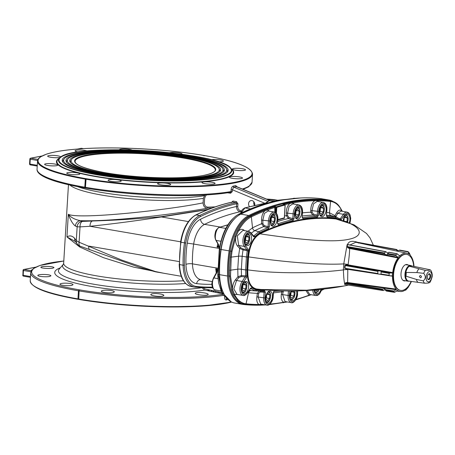 <?xml version="1.0" encoding="UTF-8"?>
<svg xmlns="http://www.w3.org/2000/svg" width="455" height="455" viewBox="0 0 455 455"><rect width="100%" height="100%" fill="white"/><g stroke="black" fill="none" stroke-linecap="round" stroke-linejoin="round"><path stroke-width="0.68" d="M169.607 185.026A6.558 1.103 -176.5 0 1 162.23 185.031A6.558 1.103 -176.5 0 1 157.606 183.689A6.558 1.103 -176.5 0 1 164.215 182.99A6.558 1.103 -176.5 0 1 170.693 184.491A6.558 1.103 -176.5 0 1 169.607 185.026M120.097 181.568A6.558 1.103 -176.5 0 1 112.721 181.579A6.558 1.103 -176.5 0 1 108.097 180.237A6.558 1.103 -176.5 0 1 114.711 179.532A6.558 1.103 -176.5 0 1 121.184 181.033A6.558 1.103 -176.5 0 1 120.097 181.568M78.743 174.487A6.558 1.103 -176.5 0 1 71.367 174.493A6.558 1.103 -176.5 0 1 66.743 173.15A6.558 1.103 -176.5 0 1 73.357 172.451A6.558 1.103 -176.5 0 1 79.83 173.952A6.558 1.103 -176.5 0 1 78.743 174.487M56.625 165.671A6.558 1.103 -176.5 0 1 49.248 165.677A6.558 1.103 -176.5 0 1 44.624 164.335A6.558 1.103 -176.5 0 1 51.239 163.635A6.558 1.103 -176.5 0 1 57.711 165.137A6.558 1.103 -176.5 0 1 56.625 165.671M59.668 157.487A6.558 1.103 -176.5 0 1 52.291 157.493A6.558 1.103 -176.5 0 1 47.667 156.15A6.558 1.103 -176.5 0 1 54.281 155.451A6.558 1.103 -176.5 0 1 60.754 156.952A6.558 1.103 -176.5 0 1 59.668 157.487M78.692 152.01A6.558 1.103 -176.5 0 1 75.058 150.793A6.558 1.103 -176.5 0 1 80.006 150.025A6.558 1.103 -176.5 0 1 87.337 151.003M119.483 149.814A6.558 1.103 -176.5 0 1 119.455 149.695A6.558 1.103 -176.5 0 1 124.869 148.939A6.558 1.103 -176.5 0 1 132.126 150.07M169.596 152.726A6.558 1.103 -176.5 0 1 176.978 152.561A6.558 1.103 -176.5 0 1 182.051 153.949A6.558 1.103 -176.5 0 1 181.795 154.234M211.114 159.768A6.558 1.103 -176.5 0 1 218.508 159.665A6.558 1.103 -176.5 0 1 223.405 161.036A6.558 1.103 -176.5 0 1 222.319 161.57A6.558 1.103 -176.5 0 1 218.133 161.798M244.437 170.386A6.558 1.103 -176.5 0 1 237.061 170.392A6.558 1.103 -176.5 0 1 232.437 169.05A6.558 1.103 -176.5 0 1 239.046 168.35A6.558 1.103 -176.5 0 1 245.524 169.851A6.558 1.103 -176.5 0 1 244.437 170.386M241.395 178.57A6.558 1.103 -176.5 0 1 234.018 178.576A6.558 1.103 -176.5 0 1 229.394 177.234A6.558 1.103 -176.5 0 1 236.003 176.534A6.558 1.103 -176.5 0 1 242.481 178.036A6.558 1.103 -176.5 0 1 241.395 178.57M214.004 183.928A6.558 1.103 -176.5 0 1 206.627 183.934A6.558 1.103 -176.5 0 1 202.003 182.591A6.558 1.103 -176.5 0 1 208.612 181.892A6.558 1.103 -176.5 0 1 215.09 183.393A6.558 1.103 -176.5 0 1 214.004 183.928M204.864 195.013L203.368 198.363L203.095 202.85C166.854 210.318 78.186 219.697 68.324 214.271C70.514 220.283 72.874 224.218 75.416 226.061A5.619 5.483 -67.3 0 1 80.296 220.647C74.819 219.589 70.832 217.462 68.324 214.271L66.942 236.924C69.598 235.229 72.174 235.696 74.665 238.335A5.619 5.306 144.3 0 0 75.598 241.753L77.259 244.051C78.886 245.683 79.87 246.411 80.216 246.235L139.668 267.375L155.365 271.8L181.255 276.282M162.816 296.051C159.637 296.933 150.383 295.761 150.827 294.516C151.088 293.856 152.84 293.538 156.082 293.572C160.734 293.822 163.345 294.43 163.908 295.409L162.816 296.051M113.312 292.502C110.138 293.435 100.874 292.411 101.311 291.177C101.573 290.517 103.325 290.176 106.567 290.148C111.23 290.307 113.841 290.87 114.41 291.837L113.312 292.502M71.964 285.302C68.79 286.235 59.52 285.365 59.952 284.187C60.214 283.556 61.965 283.215 65.207 283.146C69.877 283.238 72.493 283.738 73.062 284.654L71.964 285.302M49.851 276.378C46.677 277.266 37.401 276.509 37.833 275.423C38.089 274.843 39.841 274.519 43.089 274.445C47.752 274.507 50.368 274.951 50.943 275.781L49.851 276.378M52.899 268.137C49.731 268.916 40.455 268.223 40.876 267.233C41.126 266.71 42.878 266.425 46.126 266.374C50.789 266.454 53.411 266.863 53.986 267.603L52.899 268.137M207.207 295.011C204.033 295.807 194.791 294.504 195.229 293.31C195.491 292.679 197.237 292.406 200.479 292.502C205.125 292.832 207.736 293.469 208.299 294.413L207.207 295.011M222.438 293.822L204.75 290.057L201.895 287.674M31.094 271.18L30.985 270.662A0.938 0.916 -136.9 0 0 31.418 270.594M78.584 299.367L78.453 299.356C47.235 293.936 31.156 287.742 30.218 280.769A107.704 18.132 3.5 0 0 77.964 298.895L78.584 299.367L78.743 299.026L79.159 290.017L78.743 299.026A107.704 18.132 3.5 0 0 231.248 301.858M227.358 299.754L226.232 299.976C225.1 299.982 224.537 299.003 224.542 297.041L224.548 296.973M293.72 198.346L294.817 198.266M241.065 213.071L244.955 207.918L266.602 202.902L266.909 202.657L266.567 202.378L269.36 200.746L268.382 200.581A7.49 4.015 99.7 0 1 268.513 200.553L273.984 201.36M249.494 206.724A3.748 3.1 78.9 0 1 248.572 203.732A3.748 3.1 78.9 0 1 250.972 200.592A3.748 3.1 78.9 0 1 254.715 205.467M254.51 205.518A3.748 3.1 78.9 0 1 253.736 202.725A3.748 3.1 78.9 0 1 253.89 201.815M227.614 192.812L230.639 193.204L232.26 191.623L232.374 189.769L233.756 187.142L236.714 186.669L270.645 200.792M237.095 186.829L235.753 185.629L233.193 186.129C232.039 186.539 231.339 187.739 231.106 189.729L230.992 191.583L230.355 192.374C210.801 195.508 185.122 196.395 153.318 195.053C92.752 192.203 35.501 180.999 37.048 169.072L37.543 160.979A107.704 18.132 3.5 0 0 85.29 179.099L84.795 187.198L85.398 188.012L86.069 179.236L85.967 178.656L85.29 179.099M264.747 203.243L232.374 189.769L231.106 189.729M269.36 200.746L268.757 200.956M268.382 200.581L268.621 200.905M269.104 200.752L267.91 201.36L233.756 187.142A0.938 0.762 80 0 1 233.193 186.129M218.781 245.08A0.938 0.66 -28.9 0 1 218.366 244.813L218.372 245.66L217.069 247.071L218.855 246.582L218.781 245.08L216.216 240.445C213.793 237.919 216.591 227.13 219.611 227.346L227.819 224.861M218.372 245.66A0.938 0.825 40.6 0 0 218.855 246.582L219.68 246.724M219.424 249.158L219.708 249.243L218.178 274.257L221.898 292.212L231.072 301.762M216.244 272.96L215.744 268.757L217.422 269.94L217.126 272.141L213.918 277.937C211.126 281.497 212.661 291.422 215.784 289.977M217.126 272.141A0.938 0.438 28.9 0 0 216.631 272.266L216.842 270.68L215.744 268.757L217.718 269.093M216.842 270.68A0.938 0.66 -20.2 0 1 217.422 269.94L217.712 269.991M217.911 273.882L219.282 249.152C222.279 231.766 228.689 220.157 238.5 214.328A0.938 0.739 63.6 0 1 238.886 214.271C230.492 217.735 221.539 234.063 219.708 249.243L220.891 249.448A38.635 20.702 -80.3 0 1 236.953 216.614M220.891 249.448A81.013 43.407 99.7 0 0 219.361 274.462A38.635 20.702 99.7 0 0 224.884 295.579M299.93 198.016L277.607 200.251A432.455 231.72 99.7 0 0 277.476 200.274L277.459 200.598M277.476 200.274L278.215 200.445C264.998 203.106 251.757 207.736 238.5 214.328M240.115 214.481L238.886 214.271C252.104 207.702 265.293 203.089 278.454 200.445M224.696 230.617L223.155 234.251M217.78 243.749L217.069 247.071L219.543 247.497M241.491 210.898L240.661 210.756C238.778 210.21 237.817 208.805 237.772 206.536L236.475 206.507C236.537 209.34 237.743 211.097 240.098 211.78L241.013 211.933M237.772 206.536L237.942 203.772L236.645 203.743L236.475 206.507A420.278 225.197 99.7 0 0 200.553 219.23A26.458 14.179 99.7 0 0 187.261 243.152L193.665 244.045A21.777 11.665 -80.3 0 1 204.602 224.355A4.681 3.691 64 0 1 200.553 219.23M237.942 203.772L236.492 201.662A0.938 0.5 -80.3 0 1 235.929 202.685L236.645 203.743A423.087 226.704 -80.3 0 0 200.462 216.552A0.938 0.739 64 0 0 199.648 215.528A30.206 16.187 99.7 0 0 184.48 242.839L180.971 242.236A30.206 16.187 -80.3 0 1 196.145 214.931A424.026 227.204 -80.3 0 1 232.42 202.083L235.929 202.685A424.026 227.204 99.7 0 0 199.648 215.528L196.145 214.931A0.938 0.739 64 0 0 195.764 214.976C187.966 219.537 182.899 228.592 180.55 242.145L180.971 242.236A72.584 38.891 99.7 0 0 179.6 264.651A30.206 16.187 99.7 0 0 191.231 286.542C183.831 284.455 179.816 277.089 179.185 264.435L183.109 265.254L184.406 265.14A29.268 15.68 99.7 0 0 196.185 286.423A423.087 226.704 99.7 0 0 212.439 287.105M195.764 214.976C207.907 209.044 220.044 204.744 232.169 202.088L232.42 202.083A0.938 0.5 -80.3 0 0 232.988 201.064L231.316 202.64M75.416 226.061L77.151 226.8L80.029 226.886L89.999 226.283C111.85 224.031 135.647 220.92 161.388 216.95A5.619 1.826 -98.3 0 0 160.968 216.745C136.261 218.952 113.397 220.368 92.382 221.005L82.435 221.409L80.296 220.647C110.264 221.932 177.569 213.93 207.355 208.174L212.041 208.003M180.601 241.804L89.999 226.283A5.619 2.997 -92.4 0 1 92.382 221.005M74.665 238.335L76.309 240.61L79.085 242.248L80.029 226.886A5.619 3.031 -92.3 0 1 82.435 221.409M77.259 244.051A5.619 5.306 144 0 1 76.309 240.61L77.151 226.8A5.619 5.483 -66.7 0 1 82.025 221.386M80.216 246.235A5.619 2.702 110.7 0 1 79.085 242.248L121.536 260.004L157.259 272.17M179.139 261.574L88.788 246.092A5.619 2.667 110.6 0 0 89.925 249.886M75.479 241.577L66.942 236.924L79.739 247.008L103.41 257.666L133.628 267.13L165.148 273.523M266.567 202.378L266.357 202.902A0.938 0.779 78.3 0 1 266.602 202.902L267.449 203.044M266.471 202.412L265.174 203.419M275.872 211.751L276.526 211.672M225.942 298.52L226.664 299.185M203.487 287.833L205.347 289.039L221.761 292.537M203.095 202.85C203.249 206.087 204.67 207.861 207.355 208.174A0.938 0.523 -92.1 0 0 207.793 207.144C205.62 206.9 204.471 205.478 204.346 202.89L204.625 198.403L205.37 196.31L206.445 194.922M208.771 209.249L160.968 216.745M188.398 221.579L161.388 216.95L207.844 209.613M230.639 193.204A0.938 0.506 97.4 0 0 230.247 192.38M85.398 188.012L85.967 178.656A107.238 18.052 -176.5 0 1 55.834 151.805A107.238 18.052 -176.5 0 1 204.181 155.53L204.431 155.57M204.181 155.53L204.022 155.872L204.181 155.53A107.238 18.052 -176.5 0 1 234.314 182.381A107.238 18.052 -176.5 0 1 85.967 178.656M38.453 158.727A108.643 18.285 3.5 0 0 37.748 159.387L37.867 159.694M30.007 158.988L30.269 159.222A0.938 0.5 -80.3 0 1 30.843 158.204L37.748 159.387A0.938 0.916 -136.9 0 0 38.027 159.364M214.362 177.103A83.117 13.991 -176.5 0 1 124.801 177.626A83.117 13.991 -176.5 0 1 62.545 161.576A83.117 13.991 -176.5 0 1 146.044 151.282A83.117 13.991 -176.5 0 1 227.665 171.677A83.117 13.991 -176.5 0 1 214.362 177.103M62.932 162.196A82.418 13.872 -176.5 0 1 63.336 160.075L64.104 158.931A81.712 13.752 -176.5 0 1 146.027 151.521A81.712 13.752 -176.5 0 1 226.436 168.862A81.712 13.752 -176.5 0 1 213.19 176.898A81.712 13.752 -176.5 0 1 117.447 176.563A81.712 13.752 -176.5 0 1 64.104 158.931M226.436 168.862L227.062 170.09A82.418 13.872 -176.5 0 1 227.204 172.24M211.239 176.568A79.375 13.36 -176.5 0 1 125.716 177.069A79.375 13.36 -176.5 0 1 66.265 161.741A79.375 13.36 -176.5 0 1 146.004 151.913A79.375 13.36 -176.5 0 1 223.945 171.387A79.375 13.36 -176.5 0 1 211.239 176.568M66.657 162.361A78.669 13.241 -176.5 0 1 67.05 160.365L67.823 159.222A77.97 13.127 -176.5 0 1 145.987 152.152A77.97 13.127 -176.5 0 1 222.711 168.697A77.97 13.127 -176.5 0 1 210.073 176.364A77.97 13.127 -176.5 0 1 118.721 176.039A77.97 13.127 -176.5 0 1 67.823 159.222M222.711 168.697L223.337 169.925A78.669 13.241 -176.5 0 1 223.479 171.956M208.123 176.034A75.627 12.729 -176.5 0 1 126.638 176.512A75.627 12.729 -176.5 0 1 69.99 161.906A75.627 12.729 -176.5 0 1 145.964 152.544A75.627 12.729 -176.5 0 1 220.231 171.097A75.627 12.729 -176.5 0 1 208.123 176.034M70.388 162.526A74.927 12.615 -176.5 0 1 70.77 160.655L71.537 159.512A74.222 12.495 -176.5 0 1 145.953 152.778A74.222 12.495 -176.5 0 1 218.986 168.532A74.222 12.495 -176.5 0 1 206.957 175.835A74.222 12.495 -176.5 0 1 119.989 175.522A74.222 12.495 -176.5 0 1 71.537 159.512M218.986 168.532L219.611 169.755A74.927 12.615 -176.5 0 1 219.759 171.666M207.935 289.909A74.222 12.495 -176.5 0 1 209.766 291.12M210.853 290.21A74.927 12.615 -176.5 0 1 212.07 291.615M212.542 290.569A77.97 13.127 -176.5 0 1 214.402 292.11M215.374 291.172A78.669 13.241 -176.5 0 1 215.875 291.928A78.669 13.241 -176.5 0 1 216.085 292.468M217.473 291.621A81.712 13.752 -176.5 0 1 218.696 293.026M220.237 293.356A83.117 13.991 -176.5 0 0 220.226 293.321L219.6 292.093A82.418 13.872 -176.5 0 1 219.6 292.093A82.418 13.872 -176.5 0 1 219.919 293.287M77.964 298.895L78.459 290.796L79.159 290.017M283.215 302.751A0.705 0.58 -100.5 0 0 283.835 302.217C281.708 301.267 280.866 298.656 281.309 294.391L281.964 290.864M265.384 304.878L261.068 305.026A0.705 0.592 -91 0 1 260.971 305.021L258.309 305.038A0.705 0.592 -89.8 0 0 258.969 304.503C257.143 303.28 256.444 300.738 256.865 296.87L257.348 293.333L259.168 291.2M273.751 291.354L273.182 296.33C273.222 301.932 268.433 306.272 266.863 305.134A8.196 4.391 -80.3 0 1 263.729 297.94L264.076 292.235L260.18 292.002L258.633 293.447L257.348 293.333A420.454 225.293 -80.3 0 1 248.566 292.713L247.708 292.571M248.407 251.041L243.027 249.852L242.151 256.307L241.355 269.275L241.457 275.537L237.948 276.714L237.772 269.178L238.568 256.211L239.677 248.419L237.59 246.138C235.753 243.874 235.167 240.735 235.844 236.725L232.033 251.325L231.254 257.331L230.514 276.145L232.607 289.59C232.414 285.808 233.387 282.498 235.536 279.649L237.948 276.714A0.938 0.483 -140.7 0 0 238.943 277.556L236.537 280.496L233.83 288.948L237.044 294.408L243.101 295.443A8.196 4.391 -80.3 0 1 239.973 290.006A8.196 4.391 -80.3 0 1 242.162 281.457L245.706 275.901L245.626 269.912L246.417 256.944L247.241 250.785L247.014 249.812L244.301 246.422A8.196 4.391 -80.3 0 1 243.499 236.941A8.196 4.391 -80.3 0 1 248.8 231.373L250.904 232.693L253.606 236.077A0.938 0.711 -38.6 0 1 253.651 236.793L250.95 233.409A7.257 3.89 99.7 0 0 245.262 235.912A7.257 3.89 99.7 0 0 245.438 245.757L248.146 249.147L248.407 251.041L247.617 256.961L246.82 269.929L246.9 275.679L246.4 277.721A0.938 0.523 -144.9 0 0 245.353 276.913L241.264 276.566L238.943 277.556M242.953 248.913A0.938 0.449 -78.3 0 1 243.027 249.852L239.677 248.419A0.938 0.671 -42.4 0 1 240.769 247.742L242.953 248.913L247.014 249.812A0.938 0.711 141.4 0 0 248.146 249.147M340.113 219.981L335.762 217.848A416.513 223.177 99.7 0 0 327.213 217.24L326.423 215.579L326.775 209.869A7.257 3.89 99.7 0 0 323.209 203.51A7.257 3.89 99.7 0 0 318.773 211.433L318.54 215.221L317.311 217.291A416.513 223.177 99.7 0 0 303.002 218.736L302.109 217.075L302.393 212.366A7.257 3.89 99.7 0 0 298.833 206.007A7.257 3.89 99.7 0 0 294.391 213.93L294.106 218.645L292.98 220.698A416.513 223.177 99.7 0 0 278.505 224.878L277.499 223.251L277.732 219.464A7.257 3.89 99.7 0 0 274.172 213.105A7.257 3.89 99.7 0 0 269.73 221.028L269.383 226.738L268.37 228.757A0.938 0.751 -112.8 0 0 267.671 227.745L263.684 226.601A417.9 223.923 99.7 0 0 254.794 230.634L251.279 233.159M248.038 231.242L252.536 227.824A420.454 225.293 -80.3 0 1 261.608 223.718L261.562 220.089C261.619 216.079 262.66 213.054 264.685 211.018A431.812 231.379 99.7 0 0 251.348 216.87L251.126 216.978C246.223 219.458 241.952 224.207 238.295 231.231C240.456 228.905 242.526 228.711 244.506 230.645M264.241 225.612A0.938 0.489 -75.8 0 1 263.684 226.601L261.608 223.718L262.899 223.672L264.241 225.612L268.086 226.704L268.439 220.999A8.196 4.391 -80.3 0 1 274.337 212.036C276.85 212.832 278.033 215.283 277.891 219.39L277.499 223.251M298.998 204.938L292.844 203.88L289.113 206.297L287.588 212.951L287.617 215.596L288.965 217.518L292.81 218.61L293.1 213.895A8.196 4.391 -80.3 0 1 298.998 204.938C301.511 205.728 302.694 208.18 302.552 212.286L302.109 217.075M292.98 220.698A0.938 0.774 -103.2 0 0 292.343 219.668L288.351 218.531L286.32 215.642L286.292 213.003C286.377 208.561 287.571 205.398 289.869 203.51A431.812 231.379 99.7 0 0 285.006 204.602M317.311 217.291A0.938 0.785 -92.6 0 0 316.726 216.25L312.733 215.113L310.754 212.212L310.737 210.517C310.867 205.649 312.21 202.384 314.769 200.718A431.812 231.379 99.7 0 0 292.565 202.987L294.226 204.119M323.38 202.441L317.209 201.383L313.54 203.812L312.033 210.472L312.056 212.161L313.404 214.095L317.249 215.187L317.476 211.404A8.196 4.391 -80.3 0 1 323.38 202.441C325.894 203.237 327.077 205.688 326.929 209.795L326.423 215.579M312.056 212.161L310.754 212.212A420.454 225.293 -80.3 0 0 302.518 212.855M292.019 202.253A0.705 0.58 79.5 0 1 292.565 202.987L289.869 203.51A0.705 0.58 78.4 0 0 289.329 202.782L292.019 202.253A432.455 231.72 -80.3 0 1 314.263 199.984A0.705 0.592 89 0 1 314.769 200.718L317.431 200.7L318.563 201.616M314.263 199.984L316.925 199.967A0.705 0.592 90.2 0 1 317.431 200.7A431.812 231.379 99.7 0 1 330.37 201.406A0.705 0.592 96.1 0 0 329.881 200.672L330.774 200.792C337.65 202.634 338.941 205.597 341.961 210.591L341.961 210.591A0.705 0.478 153.9 0 1 341.938 210.955C339.049 205.194 335.261 202.02 330.58 201.429L329.483 212.769L334.948 215.642L336.734 212.599C338.457 209.937 340.186 209.391 341.938 210.955L342.137 211.274M334.721 216.529L334.948 215.642A0.938 0.563 30.6 0 0 336.017 216.375L335.836 216.864M332.281 215.858L331.268 215.67A2.81 2.372 96.1 0 1 329.483 212.769A420.454 225.293 -80.3 0 0 326.764 212.513M237.476 230.765A0.705 0.301 27.2 0 1 238.295 231.231L235.844 236.725L234.979 236.35L237.476 230.765C241.19 223.621 245.541 218.787 250.523 216.267A0.705 0.552 64 0 1 251.126 216.978M244.409 304.202L243.391 304.031A38.635 20.702 -80.3 0 1 228.518 276.031A81.013 43.407 -80.3 0 1 230.048 251.012A38.635 20.702 -80.3 0 1 249.454 216.085A432.455 231.72 -80.3 0 1 329.028 200.513A38.635 20.702 -80.3 0 1 329.704 200.609L330.728 200.786M258.309 305.038A432.455 231.72 -80.3 0 1 245.347 304.332L238.386 301.199L233.569 294.618L231.709 289.886L229.582 276.213L229.525 270.321L230.321 257.24L231.112 251.194L234.979 236.35M274.763 206.951A431.516 231.22 -80.3 0 1 275.167 206.826M244.46 304.213L245.165 304.31A0.705 0.592 -83.8 0 0 245.814 303.775L246.03 303.798A431.812 231.379 99.7 0 0 258.969 304.503L261.631 304.486A431.812 231.379 99.7 0 0 262.916 304.458M341.096 211.097L337.809 213.338L336.017 216.375M329.028 200.513L330.097 200.695A0.705 0.592 96.2 0 1 330.58 201.429M274.854 212.172L274.752 206.559L276.412 206.843A0.466 0.381 72.6 0 1 276.794 207.366L276.424 213.338M275.815 212.718L276.412 206.843A432.455 231.72 -80.3 0 1 284.728 204.5A0.466 0.387 75.9 0 1 285.097 205.023A431.988 231.47 99.7 0 0 276.794 207.366M277.874 219.64A418.958 224.491 -80.3 0 1 284.312 217.848L284.364 217.007M285.092 204.938L284.312 217.848A0.466 0.387 -104.2 0 0 284.426 218.212A418.611 224.304 99.7 0 0 277.846 220.044M266.829 209.266A432.455 231.72 -80.3 0 1 274.752 206.559L275.446 207.423L274.797 207.446A431.812 231.379 99.7 0 0 267.409 209.982L264.685 211.018A0.705 0.563 68.7 0 0 264.105 210.301L266.829 209.266A0.705 0.569 69.7 0 1 267.409 209.982L269.616 211.228M249.454 216.085L250.745 216.159A0.705 0.552 64 0 1 251.348 216.87L252.536 227.824A2.81 2.212 64 0 0 254.794 230.634A89.908 70.843 -116 0 1 258.827 231.76A417.44 223.678 -80.3 0 1 267.671 227.745L268.086 226.704L269.383 226.738M284.421 217.24L284.426 218.212M274.337 212.036L268.2 210.983L264.412 213.395L262.853 220.044L262.899 223.672M242.93 230.367L237.322 235.889L238.682 245.455L240.769 247.742M238.528 294.658L234.444 294.243C237.334 300.004 241.122 303.184 245.814 303.775M231.709 289.886A0.705 0.409 -17.3 0 0 232.607 289.59L234.444 294.243A0.705 0.478 -26.1 0 1 233.569 294.618M249.408 290.154L251.126 290.557A417.9 223.923 99.7 0 0 253.117 290.756L263.781 291.405A0.938 0.791 -88 0 0 264.588 290.603L265.373 292.264L265.026 297.974A7.257 3.89 99.7 0 0 268.592 304.332A7.257 3.89 99.7 0 0 273.028 296.41L273.256 292.622L274.49 290.552A416.513 223.177 99.7 0 0 274.519 290.552M256.614 288.993L260.965 289.488C288.88 292.303 316.583 291.137 344.077 285.996L306.71 290.199L260.96 289.488L256.614 288.993C250.506 287.543 247.56 281.162 247.776 269.866C278.38 274.211 317.789 273.097 343.383 269.912A3.748 0.938 177.8 0 1 347.796 269.667L347.631 283.118L345.038 283.493L345.049 284.512L383.258 290.54L385.214 289.517M397.937 251.041L396.811 249.556L396.555 249.812L397.096 250.876L399.888 250.119L407.981 251.615M413.987 266.351A19.434 10.414 99.7 0 0 410.421 255.517L409.352 253.071L408.072 251.632L408.078 251.939L399.41 250.341L399.888 250.119M408.072 251.632L409.045 253.964A19.667 10.539 -80.3 0 1 410.342 255.124M358.858 242.942L359.211 243.015M398.011 257.945L349.667 248.504L348.302 248.094L346.869 246.673A0.466 0.319 172.1 0 0 347.284 246.678L349.781 247.89L397.949 257.291L398.011 257.945A19.434 10.414 99.7 0 0 392.71 272.602L392.54 273.006L389.855 272.966L389.196 273.409L389.082 275.292L389.685 275.764L392.364 275.855A19.667 10.539 -80.3 0 1 392.54 273.006M348.302 248.094L348.598 247.48L384.515 253.668C385.789 254.999 386.744 255.164 387.387 254.163L388.695 252.315L396.845 253.833L395.873 254.954L396.112 255.664L397.949 257.291M406.656 288.828L405.718 290.119L407.288 288.424A19.667 10.539 -80.3 0 1 406.912 288.817L406.656 288.828A19.434 10.414 99.7 0 1 400.212 291.501L396.834 291.069M347.637 284.944L345.214 284.563M392.085 275.81L392.489 276.202A19.434 10.414 99.7 0 0 396.106 289.113L396.186 289.505L393.632 291.553L394.491 292.315L397.738 290.574A19.434 10.414 99.7 0 0 400.212 291.501M345.152 284.494L344.708 284.523L344.617 283.471L346.192 282.561L347.586 282.527L396.106 289.113M346.192 282.561L346.414 283.175L382.348 289.09L382.297 289.687L383.258 290.54L383.73 290.324M386.397 291.063L394.582 292.355L386.323 291.029L386.574 290.773L386.323 291.029L385.391 290.193L384.879 288.709L382.348 289.09M397.619 290.557L397.482 290.665A19.667 10.539 -80.3 0 1 396.186 289.505M344.606 283.579A0.466 0.444 165.4 0 1 344.975 283.539L382.297 289.687M344.708 284.523A0.466 0.449 -172 0 1 345.049 284.512M349.781 247.89L349.667 248.504C349.559 252.792 349.036 258.139 348.109 264.548A3.748 0.313 9 0 0 343.752 263.894L343.383 269.912C343.627 276.776 344.043 281.298 344.617 283.471A0.466 0.415 -158.7 0 1 345.038 283.493M392.489 276.202L347.779 269.354L347.796 269.667M389.855 272.966L381.148 271.402C380.989 271.072 380.033 270.896 378.287 270.884L377.889 271.379L377.764 273.495L378.099 273.921L380.966 274.376L381.171 271.356M389.44 275.724L380.966 274.376L380.852 273.984L389.082 275.292M392.255 273.04L346.346 265.151L345.191 265.504L345.021 268.291L346.136 269.189L345.021 268.291L377.764 273.495L378.099 273.921M344.617 268.251L344.788 265.487L346.414 264.651L348.058 264.867L347.785 265.328M346.414 264.651L346.346 265.151L378.287 270.884M347.734 269.11L346.136 269.189M344.788 265.487L377.889 271.379M348.109 264.548L348.058 264.867L392.71 272.602M387.233 254.493L387.387 254.163L396.112 255.664M267.221 290.057A415.898 222.848 -80.3 0 1 256.171 289.391C249.96 287.913 246.963 281.4 247.184 269.855L247.975 256.893C249.186 245.143 253.065 237.288 259.6 233.324A0.466 0.37 64 0 0 259.987 233.836C290.131 238.249 329.767 243.271 348.029 239.438C367.208 235.952 360.849 224.429 335.938 218.974A415.432 222.597 99.7 0 0 259.987 233.836C253.56 237.709 249.755 245.399 248.566 256.899C279.12 261.301 318.244 265.316 343.752 263.894L347.148 244.585A0.466 0.381 -178.6 0 0 347.489 244.631L347.284 246.678M347.148 244.585L347.603 244.443C348.769 241.15 352.221 240.473 357.954 242.418L358.529 242.458M346.875 246.491A0.466 0.37 -167.1 0 0 347.233 246.576L384.538 253.003L384.515 253.668M373.35 245.194L370.034 237.908L366.485 233.449L353.95 224.81L335.938 218.974A0.466 0.392 96.1 0 1 335.631 218.451L338.702 219.583M407.288 288.424A19.667 10.539 -80.3 0 0 408.38 287.122L408.516 286.684A19.434 10.414 99.7 0 0 411.4 281.486M396.811 249.556L396.555 249.812L358.284 242.492M408.783 254.055L408.783 254.055A19.434 10.414 99.7 0 0 406.77 253.202A19.434 10.414 99.7 0 0 399.865 255.801L396.845 253.833L397.556 253.998M406.77 253.202L355.759 242.276L349.975 244.972M358.506 243.084L357.954 242.418M347.603 244.443L347.938 244.597M399.473 255.721L399.615 255.812A19.667 10.539 -80.3 0 0 398.142 257.507M388.052 253.043L385.63 251.74L384.538 253.003M386.079 251.86L347.489 244.631M405.257 290L405.718 290.119M291.257 290.99A6.086 3.265 99.7 0 0 290.051 295.352A6.086 3.265 99.7 0 0 292.377 300.698A6.086 3.265 99.7 0 0 295.966 297.547A6.086 3.265 99.7 0 0 296.433 290.927M265.669 297.849A6.086 3.265 99.7 0 0 268.001 303.189A6.086 3.265 99.7 0 0 272.244 297.741A6.086 3.265 99.7 0 0 270.054 291.189A6.086 3.265 99.7 0 0 265.669 297.849M241.906 288.157A6.086 3.265 99.7 0 0 244.238 293.498A6.086 3.265 99.7 0 0 248.481 288.049A6.086 3.265 99.7 0 0 246.292 281.497A6.086 3.265 99.7 0 0 241.906 288.157M314.752 289.966A6.086 3.265 99.7 0 0 317.038 293.594A6.086 3.265 99.7 0 0 321.002 289.369M251.552 238.926A6.086 3.265 99.7 0 0 249.221 233.586A6.086 3.265 99.7 0 0 244.978 239.034A6.086 3.265 99.7 0 0 247.167 245.581A6.086 3.265 99.7 0 0 251.552 238.926M277.089 219.589A6.086 3.265 99.7 0 0 274.763 214.248A6.086 3.265 99.7 0 0 270.515 219.697A6.086 3.265 99.7 0 0 272.704 226.249A6.086 3.265 99.7 0 0 277.089 219.589M301.75 212.491A6.086 3.265 99.7 0 0 299.424 207.144A6.086 3.265 99.7 0 0 295.181 212.593A6.086 3.265 99.7 0 0 297.365 219.145A6.086 3.265 99.7 0 0 301.75 212.491M319.416 211.308A6.086 3.265 99.7 0 0 321.748 216.654A6.086 3.265 99.7 0 0 325.99 211.205A6.086 3.265 99.7 0 0 323.801 204.653A6.086 3.265 99.7 0 0 319.416 211.308M349.241 222.825A6.086 3.265 99.7 0 0 347.563 214.345A6.086 3.265 99.7 0 0 343.195 220.8M250.472 288.487L250.495 288.601A0.938 0.523 -144.9 0 0 250.512 288.197L251.683 287.861L256.04 289.994A416.513 223.177 99.7 0 0 264.588 290.603M349.844 223.052A7.257 3.89 99.7 0 0 349.474 214.419A7.257 3.89 99.7 0 0 344.475 215.113L340.755 220.112M268.37 228.757A416.513 223.177 99.7 0 0 259.538 232.761L254.817 236.668L253.651 236.793M280.877 290.83A417.44 223.678 -80.3 0 1 273.842 291.348A0.938 0.785 -92.6 0 0 274.49 290.552M251.683 287.861A0.938 0.745 -46.1 0 1 250.682 288.578L255.215 290.796A417.44 223.678 -80.3 0 0 263.781 291.405L264.076 292.235L265.373 292.264M246.9 275.679A0.938 0.353 174.7 0 1 245.706 275.901L241.457 275.537A0.938 0.461 -83.8 0 1 241.264 276.566M254.817 236.668A0.938 0.58 -140.4 0 0 253.913 235.826L258.827 231.76A0.938 0.739 -116 0 1 259.538 232.761M253.23 235.861L253.913 235.826L253.287 235.679M278.505 224.878A0.938 0.756 -109 0 0 277.834 223.86A417.44 223.678 -80.3 0 1 292.343 219.668L292.81 218.61L294.106 218.645M318.54 215.221L317.249 215.187L316.726 216.25A417.44 223.678 -80.3 0 0 302.387 217.7L302.342 217.689M327.213 217.24A0.938 0.791 -88 0 0 326.673 216.21A417.44 223.678 -80.3 0 1 335.216 216.813L336.626 217.115L339.987 219.173A0.938 0.745 -46.1 0 1 340.13 219.947M341.29 219.646A0.938 0.523 -144.9 0 0 340.243 218.838L343.434 214.299A0.938 0.523 35.1 0 1 344.475 215.113M339.743 219.031L340.243 218.838L339.288 218.559M258.633 293.447L258.15 296.984L260.698 304.076L266.863 305.134M307.239 290.5L309.764 294.487L315.906 295.54A8.196 4.391 -80.3 0 1 312.773 290.125M283.425 290.904L282.601 294.504L285.086 301.585L291.245 302.638A8.196 4.391 -80.3 0 1 288.112 295.449L289.403 295.477A7.257 3.89 99.7 0 0 292.969 301.836A7.257 3.89 99.7 0 0 297.405 293.913L297.593 290.899M261.989 304.298L261.631 304.486A0.705 0.592 -91 0 1 261.068 305.026L245.381 304.332A0.705 0.592 -83.9 0 0 246.03 303.798L248.566 292.713A2.81 2.372 96.1 0 1 251.126 290.557A89.908 75.871 96.1 0 0 255.215 290.796A0.938 0.791 -83.9 0 0 256.04 289.994M269.98 304.071A431.812 231.379 99.7 0 0 283.835 302.217L286.525 301.693M308.405 295.739A0.705 0.569 -110.3 0 0 308.99 295.221L305.948 290.569M296.023 299.407A431.812 231.379 99.7 0 0 308.99 295.221L310.793 294.664M311.385 294.681L295.744 299.89M285.905 302.222A0.705 0.58 -101.6 0 0 286.087 302.217L286.087 302.217A0.705 0.58 -101.6 0 0 286.496 301.824M287.298 301.966L269.224 304.628M332.741 201.309A39.102 20.953 99.7 0 0 329.101 200.029A39.102 20.953 99.7 0 0 328.413 199.933A433.16 232.095 99.7 0 0 248.76 215.516A39.102 20.953 99.7 0 0 229.115 250.87A81.479 43.657 99.7 0 0 227.58 276.043A39.102 20.953 99.7 0 0 242.629 304.378A39.102 20.953 99.7 0 0 243.317 304.475A433.16 232.095 99.7 0 0 265.583 304.913M229.991 250.967A79.841 42.781 99.7 0 0 228.484 275.616A37.464 20.071 99.7 0 0 228.49 275.69M329.101 200.029L321.111 198.659A39.102 20.953 99.7 0 0 320.428 198.562A433.16 232.095 99.7 0 0 240.769 214.146A39.102 20.953 99.7 0 0 221.13 249.499A81.479 43.657 99.7 0 0 219.589 274.672A39.102 20.953 99.7 0 0 234.638 303.007L242.629 304.378M411.678 265.919L411.633 265.891A7.962 4.266 99.7 0 0 410.694 265.51A7.962 4.266 99.7 0 0 409.83 265.527A7.962 4.266 99.7 0 0 405.035 273.427A7.962 4.266 99.7 0 0 408.01 281.207A7.962 4.266 99.7 0 0 409.017 281.156L409.09 281.139M411.331 265.862A7.729 4.141 99.7 0 0 411.195 265.834A7.729 4.141 99.7 0 0 410.353 265.845A7.729 4.141 99.7 0 0 405.695 273.518A7.729 4.141 99.7 0 0 408.584 281.065L409.079 281.139M411.769 265.942L410.546 265.879L409.688 266.346L411.769 265.942L430.146 269.798C431.152 270.361 431.852 272.022 432.25 274.763L432.165 276.771C430.919 280.883 429.998 282.839 429.406 282.646M409.688 266.346L425.362 270.406L429.093 270.367L430.146 269.798M418.907 268.842A7.729 4.141 99.7 0 0 416.82 272.568L406.264 272.465L406.036 276.179L406.264 272.465M406.036 276.179L416.399 279.427L423.264 280.86C425.795 278.727 425.948 276.219 423.724 273.336L416.82 272.568M428.798 282.384C429.702 282.919 428.297 283.192 424.583 283.209L408.909 281.122M416.399 279.427A7.729 4.141 99.7 0 0 418.077 282.413M429.162 273.774A2.997 1.604 -80.3 0 1 430.396 277.698A2.997 1.604 -80.3 0 1 427.586 278.83A2.997 1.604 -80.3 0 1 428.371 274.268A2.997 1.604 -80.3 0 1 429.162 273.774M427.507 278.614A2.531 1.354 99.7 0 0 428.166 279.148A2.531 1.354 99.7 0 0 429.929 276.885A2.531 1.354 99.7 0 0 429.019 274.16A2.531 1.354 99.7 0 0 428.747 274.166A2.531 1.354 99.7 0 0 428.218 274.445M420.363 277.76L419.425 276.447L420.198 275.457C421.717 276.111 421.876 276.873 420.665 277.755L420.363 277.76M411.11 281.446A18.263 9.788 -80.3 0 1 402.556 290.353A18.263 9.788 -80.3 0 1 400.571 290.381A18.263 9.788 -80.3 0 1 394.007 270.731A18.263 9.788 -80.3 0 1 406.736 254.379A18.263 9.788 -80.3 0 1 413.697 266.3M400.377 290.347A18.263 9.788 -80.3 0 1 400.178 290.313A18.263 9.788 -80.3 0 1 393.62 270.662A18.263 9.788 -80.3 0 1 406.349 254.317A18.263 9.788 -80.3 0 1 406.542 254.351M343.531 220.897L343.673 218.627L345.595 216.409L347.29 217.922L347.063 221.653L344.645 221.238M343.707 220.954A3.287 1.763 99.7 0 0 344.06 219.253A3.287 1.763 99.7 0 0 344.025 218.218M343.952 221.028L344.134 218.099M344.674 217.473L347.29 217.922M346.807 221.949L347.063 221.653M323.528 208.231L321.833 206.718L319.911 208.942L319.677 212.673L321.378 214.186L323.3 211.962L323.528 208.231L320.911 207.781M319.723 211.962L320.183 211.427L320.371 208.407M320.183 211.427L323.3 211.962M319.734 211.746A3.287 1.763 99.7 0 0 320.263 208.532M317.926 289.681L316.669 291.126L315.309 289.915M291.001 292.451L290.819 295.471L293.936 296.006L294.163 292.275L291.541 291.826M292.707 290.978L294.163 292.275M293.936 296.006L292.008 298.23L290.313 296.717L290.54 292.986L292.275 290.984M290.37 295.79A3.287 1.763 99.7 0 0 290.899 292.576M266.619 294.948L266.437 297.968L269.553 298.503L269.781 294.772L267.165 294.322M269.553 298.503L267.631 300.721L265.93 299.208L266.158 295.477L268.086 293.259L269.781 294.772M265.987 298.287A3.287 1.763 99.7 0 0 266.516 295.067M274.49 217.826L272.79 216.313L270.867 218.536L270.64 222.267L272.335 223.78L274.263 221.557L274.49 217.826L271.868 217.376M270.68 221.557L271.14 221.022L271.328 218.002M271.14 221.022L274.263 221.557M270.697 221.34A3.287 1.763 99.7 0 0 271.22 218.127M245.143 240.894L245.603 240.359L245.717 238.494A3.287 1.763 99.7 0 0 245.683 237.459M245.16 240.678A3.287 1.763 99.7 0 0 245.717 238.494L245.791 237.339M245.33 237.868L245.103 241.605L246.798 243.118L248.72 240.894L248.953 237.163L247.253 235.65L245.33 237.868M246.331 236.714L248.953 237.163M245.603 240.359L248.72 240.894M242.225 288.595A3.287 1.763 99.7 0 0 242.788 286.411A3.287 1.763 99.7 0 0 242.754 285.376M246.018 285.08L244.324 283.567L242.396 285.786L242.168 289.522L243.869 291.029L245.791 288.811L246.018 285.08L243.402 284.631M242.214 288.811L242.674 288.277L245.791 288.811M242.674 288.277L242.856 285.257M295.25 214.441A3.287 1.763 99.7 0 0 295.881 212.468A3.287 1.763 99.7 0 0 295.858 210.87M299.242 211.126L297.712 209.192L295.699 211.012L295.21 214.766L296.734 216.699L298.753 214.879L299.242 211.126L296.159 210.597M295.215 214.726L295.636 214.345L296.12 210.637M295.636 214.345L298.753 214.879M38.789 172.627A106.8 17.978 3.5 0 0 117.731 192.414A106.8 17.978 3.5 0 0 230.156 192.38M204.295 195.752A76.315 12.848 -176.5 0 1 77.475 186.607M69.928 185.026A75.394 12.689 3.5 0 0 126.308 198.363A75.394 12.689 3.5 0 0 203.368 198.363M204.75 290.057A83.737 14.094 -176.5 0 1 97.558 287.441A83.737 14.094 -176.5 0 1 60.293 267.836M63.797 261.016A106.8 17.978 3.5 0 0 67.431 287.577A106.8 17.978 3.5 0 0 222.734 294.339M59.19 269.121L59.195 269.121A80.137 13.491 3.5 0 0 107.295 286.275A80.137 13.491 3.5 0 0 201.497 287.736M185.629 283.528A76.315 12.848 -176.5 0 1 100.731 279.489A76.315 12.848 -176.5 0 1 63.285 264.355L59.195 269.121M63.285 264.355L63.66 263.252A75.394 12.689 3.5 0 0 104.548 277.123A75.394 12.689 3.5 0 0 183.416 280.752M35.678 267.193L24.035 269.468A0.938 0.774 -101.1 0 0 23.802 269.474A0.938 0.938 0 0 0 23.046 270.333L23.467 270.492L23.171 275.332A0.938 0.5 99.7 0 0 23.529 276.151A0.938 0.5 99.7 0 0 23.626 276.151L30.428 277.317L23.529 276.151A0.938 0.938 0 0 1 22.75 275.173L30.474 276.583M32.208 269.599A108.591 18.28 -176.5 0 0 30.985 270.662L24.035 269.468A0.938 0.5 99.7 0 0 23.467 270.492L30.877 271.76M22.904 275.093L23.046 270.333M231.64 302.052A107.238 18.052 -176.5 0 1 78.635 299.379M223.394 295.392A107.704 18.132 -176.5 0 1 79.238 290.933M293.867 198.329A0.938 0.774 82.3 0 1 294.254 198.272L294.385 198.295M254.755 203.777A420.278 225.197 99.7 0 0 253.81 203.857M277.601 200.251L274.166 199.66A30.206 16.187 -80.3 0 1 274.695 199.734L278.204 200.337A30.206 16.187 99.7 0 0 277.704 200.268M274.086 199.654A0.938 0.791 96.2 0 1 274.166 199.66A424.026 227.204 -80.3 0 0 266.522 199.074L274.695 199.734M270.492 200.723A423.087 226.704 -80.3 0 1 275.4 201.042M277.59 200.251A424.026 227.204 99.7 0 0 267.767 199.591M235.753 185.629A0.938 0.785 77.8 0 0 236.333 186.635L270.145 200.706M231.117 301.79L223.052 294.868L221.42 291.809L218.719 283.084L217.956 277.539L217.763 274.041L219.361 274.462M216.631 272.266L213.429 278.062A0.938 0.438 28.9 0 1 213.918 277.937L218.059 278.642M227.87 224.776L219.31 227.369A0.938 0.768 72.6 0 1 219.611 227.346L225.782 228.404M219.31 227.369C216.83 228.854 215.505 230.651 215.323 232.772C214.595 235.383 214.754 237.851 215.801 240.172A0.938 0.66 -28.9 0 0 216.216 240.445L220.897 241.247M268.097 202.862L266.909 202.657M240.553 213.321L242.407 209.51L244.682 207.929A0.938 0.774 75.6 0 1 244.955 207.918L250.54 208.879M217.729 268.183L192.454 263.854A64.155 34.375 99.7 0 1 193.665 244.045L219.39 248.453M240.661 210.756A0.938 0.5 -80.3 0 1 240.098 211.78A415.597 222.688 -80.3 0 0 204.602 224.355L220.328 227.051M200.939 279.654A4.681 3.953 -83.8 0 0 196.611 283.647A26.458 14.179 -80.3 0 1 185.964 264.406A4.681 1.388 -1.6 0 1 192.454 263.854A21.777 11.665 99.7 0 0 200.837 279.637L212.195 281.582M185.964 264.406A68.836 36.883 -80.3 0 1 187.261 243.152M211.967 284.341A420.278 225.197 -80.3 0 1 196.611 283.647M212.758 287.879L194.734 287.145A30.206 16.187 -80.3 0 0 195.263 287.219A0.938 0.791 -83.8 0 0 196.185 286.423M191.231 286.542L194.734 287.145A30.206 16.187 -80.3 0 1 183.109 265.254A72.584 38.891 -80.3 0 1 184.48 242.839L185.759 243.015A29.268 15.68 -80.3 0 1 200.462 216.552M236.492 201.662L232.988 201.064M180.692 242.151L179.344 264.275M185.759 243.015A71.645 38.391 99.7 0 0 184.406 265.14M226.709 299.225A0.938 0.762 -100.8 0 0 226.232 299.976M215.215 206.871L207.793 207.144M232.26 191.623L230.992 191.583A107.704 18.132 -176.5 0 1 85.574 187.329M86.069 179.236A107.704 18.132 3.5 0 0 195.633 186.584A107.704 18.132 3.5 0 0 252.548 174.129C251.609 167.161 235.531 160.962 204.312 155.542M252.548 174.129L252.053 182.222A107.704 18.132 -176.5 0 1 242.333 189.007M77.771 149.018L81.434 148.302A0.938 0.5 -80.3 0 1 81.536 148.302A0.938 0.5 -80.3 0 1 81.627 148.336M83.47 148.631L81.536 148.302A0.938 0.938 0 0 0 81.195 148.307A0.938 0.774 -101.1 0 1 81.434 148.302L83.384 148.637M37.23 166.064L30.331 164.886A0.938 0.5 -80.3 0 1 29.973 164.062L29.558 163.902A0.938 0.938 0 0 0 30.331 164.886A0.938 0.5 -80.3 0 0 30.434 164.881L37.23 166.047M37.276 165.313L29.973 164.062L30.269 159.222L37.611 160.484M42.093 155.957L30.604 158.204A0.938 0.774 78.9 0 1 30.843 158.204L41.957 156.025M84.795 187.198A107.704 18.132 -176.5 0 1 37.048 169.072M59.486 158.118A88.793 14.947 3.5 0 0 144.161 182.011A88.793 14.947 3.5 0 0 231.123 168.612M232.084 169.669A88.298 14.861 -176.5 0 1 144.178 181.727A88.298 14.861 -176.5 0 1 58.399 159.045L59.923 157.737A86.837 14.617 3.5 0 0 112.743 177.103A86.837 14.617 3.5 0 0 217.439 177.831A86.837 14.617 3.5 0 0 230.731 168.185L232.084 169.669M217.041 177.558A86.342 14.532 -176.5 0 1 68.045 167.161A86.342 14.532 -176.5 0 1 150.474 151.032A86.342 14.532 -176.5 0 1 217.041 177.558M204.033 175.329A70.713 11.904 3.5 0 0 149.519 153.608A70.713 11.904 3.5 0 0 82.014 166.814A70.713 11.904 3.5 0 0 204.033 175.329M75.047 161.423A70.241 11.824 -176.5 0 1 145.879 153.909A70.241 11.824 -176.5 0 1 215.272 169.999C215.38 170.631 215.01 172.968 203.914 175.334C183.348 179.691 133.963 178.235 103.262 172.343C84.562 168.612 75.155 164.977 75.047 161.423M78.459 290.796A107.704 18.132 -176.5 0 1 30.712 272.676L30.218 280.769M288.385 290.984L288.112 295.449L281.309 294.391M282.953 291.928L281.662 291.814A420.454 225.293 -80.3 0 1 273.398 292.849M265.026 297.974L256.865 296.87M235.536 279.649A0.938 0.478 -140.7 0 0 236.537 280.496L242.162 281.457A0.938 0.523 -144.9 0 1 243.203 282.265A7.257 3.89 99.7 0 0 241.804 292.423A7.257 3.89 99.7 0 0 247.321 292.73L250.512 288.197M246.82 269.929L245.626 269.912A89.908 15.134 -176.5 0 1 241.355 269.275A2.81 0.472 3.5 0 0 237.772 269.178L229.525 270.321M247.617 256.961L246.417 256.944A89.908 15.134 -176.5 0 1 242.151 256.307A2.81 0.472 3.5 0 0 238.568 256.211L230.321 257.24M245.438 245.757A0.938 0.711 141.4 0 1 244.301 246.422L238.682 245.455A0.938 0.671 -42.4 0 0 237.59 246.138M269.73 221.028L261.562 220.089M288.965 217.518A0.938 0.489 -75.8 0 1 288.351 218.531A417.9 223.923 99.7 0 0 277.766 221.431M287.617 215.596L286.32 215.642A420.454 225.293 -80.3 0 0 284.494 216.079M294.391 213.93L286.292 213.003M313.404 214.095A0.938 0.489 -75.8 0 1 312.733 215.113A417.9 223.923 99.7 0 0 302.325 216.006M318.773 211.433L310.737 210.517M316.925 199.967A432.455 231.72 -80.3 0 1 329.881 200.672M335.762 217.848A0.938 0.791 -83.9 0 0 335.216 216.813A89.908 75.871 -83.9 0 0 331.268 215.67A417.9 223.923 99.7 0 0 326.593 215.266M349.992 223.109L350.714 218.332L350.077 214.919L348.621 212.821L347.142 212.132A8.196 4.391 -80.3 0 0 343.434 214.299L337.809 213.338A0.938 0.563 30.5 0 1 336.734 212.599M232.033 251.325L230.048 251.012M230.514 276.145L228.518 276.031M284.893 204.574L283.067 204.215A432.455 231.72 -80.3 0 1 289.329 202.782M275.446 207.423L275.508 212.496M276.145 207.349L275.429 207.23M250.745 216.159A432.455 231.72 -80.3 0 1 264.105 210.301M260.18 292.002A0.938 0.512 95.2 0 0 259.919 291.24M407.748 253.509L408.96 253.765M395.969 289.681L347.631 283.118M384.998 289.539L393.95 291.001M393.632 291.553L385.391 290.193M377.951 273.899L346.124 268.842M389.196 273.409L380.977 271.931M387.632 253.532L395.873 254.954M358.506 242.475L396.669 249.528M247.975 256.893L248.566 256.899L247.776 269.866L247.184 269.855M259.6 233.324A415.898 222.848 -80.3 0 1 335.631 218.451M256.171 289.391A0.466 0.392 96.1 0 1 256.592 288.993M289.681 290.99L289.403 295.477M314.075 290.017A7.257 3.89 99.7 0 0 317.408 294.772A7.257 3.89 99.7 0 0 321.679 289.295M246.4 277.721L243.203 282.265M247.321 292.73A0.938 0.523 35.1 0 1 247.31 293.139L250.495 288.601M250.95 233.409A0.938 0.711 -38.6 0 0 250.904 232.693M303.002 218.736A0.938 0.779 -98.9 0 0 302.387 217.7M297.741 290.893L297.405 293.913M321.657 289.949A431.812 231.379 99.7 0 0 323.465 289.101M248.76 215.516L240.769 214.146M328.413 199.933L320.428 198.562M227.58 276.043L219.589 274.672M229.115 250.87L221.13 249.499M423.724 273.336A7.542 4.044 -80.3 0 1 425.362 270.406M424.583 283.209A7.542 4.044 -80.3 0 1 423.264 280.86M429.298 271.601A5.204 2.787 99.7 0 0 426.341 279.768A5.204 2.787 99.7 0 0 431.312 278.796A5.204 2.787 99.7 0 0 429.298 271.601M405.49 280.775A8.304 4.448 -80.3 0 1 405.092 280.883A8.304 4.448 -80.3 0 1 401.27 271.607A8.304 4.448 -80.3 0 1 408.18 265.077M347.506 222.188A4.869 2.611 99.7 0 0 347.734 216.961A4.869 2.611 99.7 0 0 345.117 215.551M319.842 214.697A4.869 2.611 99.7 0 0 324.176 210.892A4.869 2.611 99.7 0 0 321.355 205.865M315.133 291.638A4.869 2.611 99.7 0 0 318.983 289.579M290.472 298.742A4.869 2.611 99.7 0 0 294.044 297.297A4.869 2.611 99.7 0 0 294.459 290.961M266.095 301.233A4.869 2.611 99.7 0 0 270.429 297.428A4.869 2.611 99.7 0 0 267.608 292.4M270.799 224.292A4.869 2.611 99.7 0 0 275.133 220.487A4.869 2.611 99.7 0 0 272.312 215.46M245.262 243.63A4.869 2.611 99.7 0 0 249.596 239.825A4.869 2.611 99.7 0 0 246.775 234.791M242.333 291.541A4.869 2.611 99.7 0 0 246.667 287.742A4.869 2.611 99.7 0 0 243.846 282.709M295.46 217.189A4.869 2.611 99.7 0 0 299.799 213.384A4.869 2.611 99.7 0 0 296.973 208.356M23.802 269.474L35.826 267.119M231.68 302.075L203.038 306.022L163.425 306.897L119.489 304.549L78.613 299.384M293.168 198.391L294.948 198.283M278.494 200.393L278.204 200.337M221.045 290.95L215.232 289.954C213.645 289.659 212.599 288.243 212.098 285.712C211.518 284.341 211.962 281.787 213.429 278.062M278.466 200.399L300.596 197.982M218.366 244.813L215.801 240.172M244.682 207.929L266.357 202.907M269.269 200.723L270.247 200.723M68.466 184.696L63.66 263.252M81.195 148.307L77.401 149.047M30.604 158.204A0.938 0.938 0 0 0 29.854 159.068L29.558 163.902M252.053 182.222L248.749 186.76L243.129 189.337M204.153 155.513C170.312 149.627 123.288 146.715 88.753 148.358C69.666 149.246 55.584 151.174 46.501 154.143L40.586 156.833C38.692 158.056 37.68 159.438 37.543 160.979M59.923 157.737C72.317 142.495 220.277 151.538 230.731 168.185M207.884 290.722L207.958 289.59M215.875 291.928L216.159 292.485M63.797 260.999L39.915 265.464L33.352 268.604L30.712 272.676M341.961 210.591L342.308 211.302M283.329 204.244L284.784 204.494A0.466 0.466 0 0 1 285.171 204.983L284.398 217.649M399.814 250.085L408.01 251.598M345.026 284.534L383.337 290.58M380.949 274.382L389.548 275.747M345.828 268.803L378.02 273.916M358.335 242.424L396.743 249.516M388.86 252.224L397.113 253.759M347.609 244.534L385.834 251.655M405.069 290.131L405.621 290.222M344.077 285.996L348.53 285.086M243.101 295.443C244.056 295.932 245.455 295.164 247.31 293.139M277.652 223.866L277.658 223.172M302.257 217.689L302.262 217.001M326.576 216.193L326.582 215.499M321.839 289.278L319.62 293.867L317.545 295.38L315.906 295.54M297.564 293.839C297.598 299.441 292.815 303.775 291.245 302.638M280.917 290.83L273.842 291.354M242.919 230.367L248.8 231.373M332.258 215.852L336.626 217.115M341.085 211.092L347.142 212.132M324.404 288.988L321.526 290.353M403.005 280.348L408.01 281.207M405.695 264.656L410.694 265.51M411.195 265.834L411.519 265.891M406.736 254.379L406.349 254.317M400.571 290.381L400.178 290.313M346.17 214.635L347.785 216.517L348.189 218.838L347.626 222.233M321.93 204.807C323.329 205.444 324.028 206.115 324.023 206.826L324.432 209.146C323.363 216.535 321.804 215.289 320.03 215.886M319.131 289.562L317.977 291.615L315.821 292.855M294.686 290.955L295.062 293.191L294.14 297.422L292.286 299.6L291.16 299.953M268.183 291.342C269.582 291.979 270.276 292.65 270.276 293.361L270.68 295.682C269.616 303.07 268.058 301.824 266.283 302.421M272.886 214.402C274.285 215.039 274.985 215.71 274.979 216.421L275.389 218.741C274.32 226.129 272.761 224.884 270.992 225.481M247.349 233.739C248.749 234.37 249.448 235.047 249.442 235.758L249.852 238.079C248.783 245.467 247.224 244.216 245.455 244.813M244.42 281.656C245.819 282.288 246.513 282.959 246.513 283.67L246.917 285.996C245.854 293.378 244.295 292.133 242.521 292.73M297.553 207.298C298.946 207.935 299.646 208.606 299.64 209.317L300.05 211.638C298.98 219.026 297.422 217.78 295.653 218.377"/></g></svg>
